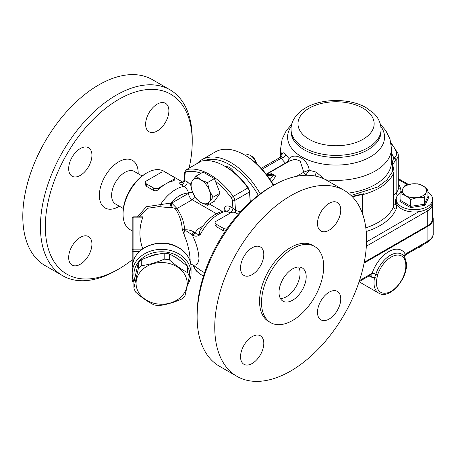 <?xml version="1.0" encoding="UTF-8"?>
<svg xmlns="http://www.w3.org/2000/svg" width="456" height="456" viewBox="0 0 456 456"><rect width="100%" height="100%" fill="white"/><g stroke="black" fill="none" stroke-linecap="round" stroke-linejoin="round"><path stroke-width="0.68" d="M366.333 246.217L427.266 211.037L427.266 225.88L364.258 262.257M427.266 225.88A18.177 10.494 0 0 0 432.59 218.458L432.505 202.492M279.619 157.702A46.746 26.989 180 0 1 280.662 155.319M362.315 213.18L362.315 194.792L363.871 193.697A46.746 26.989 180 0 1 352.334 196.735M363.871 193.697L351.998 196.393M362.315 194.786C378.491 190.391 388.928 183.198 393.613 173.206L394.007 171.251L394.012 204.75A13.851 7.997 180 0 1 393.613 206.653A57.997 33.482 180 0 1 365.809 227.823M393.494 168.509A1.733 1.111 160.5 0 0 393.488 168.481L392.77 164.73L395.386 160.204A1.733 1.243 -136.8 0 0 393.864 158.317C392.297 160.54 391.932 163.738 392.764 167.916L392.479 171.701L386.939 179.926L377.71 186.971L351.08 195.499M394.007 171.245L393.488 168.481A1.733 1.111 160.5 0 0 392.764 167.916M270.841 174.095L272.608 174.049L274.654 175.229L273.839 175.036L270.066 179.453M272.608 174.049L271.48 173.69L269.006 174.295M271.651 181.881L275.783 176.176L274.654 175.229M266.418 174.414L290.159 160.706L295.42 159.23L300.133 161.042L303.776 172.151A3.46 2.001 -120 0 0 305.93 174.882L309.208 170.151C307.971 159.423 295.311 152.127 289.098 158.534C288.608 160.535 287.428 162.028 285.553 163.014L285.45 163.06A3.46 2.001 -120 0 0 285.792 163.225M324.216 178.974L316.128 172.072A54.099 31.236 180 0 1 309.208 170.151L303.804 172.134A3.46 1.978 -121.8 0 0 306.005 174.825M282.025 155.895A5.193 3.477 2 0 1 282.025 155.958L280.805 157.024L281.306 158.192A5.193 3.944 145.5 0 0 285.769 154.544C283.706 152.07 282.424 152.275 281.911 155.148L281.899 155.98M288.927 161.418L289.098 158.534A54.099 31.236 180 0 1 285.769 154.544M315.045 175.993A5.193 1.562 102.9 0 0 316.128 172.072M282.019 155.741A5.193 3.477 2 0 0 281.911 155.148A55.398 31.983 0 0 1 280.662 148.405L282.15 139.051L286.339 130.564L291.72 124.311M285.553 163.014A3.46 1.927 -120.5 0 0 285.878 163.18M364.105 263.055L427.876 226.233A18.177 10.494 0 0 0 433.2 218.812A18.177 10.494 0 0 0 432.59 216.11M404.86 254.368C406.051 254.83 406.188 254.756 405.253 254.14A3.46 2.668 -28.7 0 0 404.58 257.041M433.2 218.812L433.2 233.654A18.177 10.494 180 0 1 427.876 241.076L405.253 254.14A25.969 14.991 120 0 0 388.7 251.678A25.969 14.991 120 0 0 372.153 273.247L370.608 274.968M359.493 280.56L372.153 273.247A3.46 0.935 -161.4 0 1 375.864 274.141L374.604 277.47A22.504 12.996 120 0 0 378.674 293.077L359.089 281.774M370.705 275.036A3.46 2.001 -60 0 1 371.275 277.145L374.604 277.47A1.733 0.69 -168 0 0 377.009 277.881L377.722 274.592A21.073 12.164 -60 0 1 391.151 257.087A21.073 12.164 -60 0 1 404.58 259.088L405.293 261.55A20.776 11.993 -60 0 1 391.151 291.259A20.776 11.993 -60 0 1 377.009 277.881M404.58 259.088A1.733 1.334 -28.7 0 0 404.871 257.549L405.737 260.37A1.733 1.231 164.2 0 1 405.737 260.37A1.733 1.231 164.2 0 1 405.293 261.55M432.59 199.238L432.59 201.495A18.177 10.494 180 0 1 418.807 211.681A18.177 10.494 180 0 1 396.23 201.495L396.23 199.238A18.177 10.494 0 0 0 401.554 206.659A18.177 10.494 0 0 0 421.367 208.933A18.177 10.494 0 0 0 432.59 199.238A18.177 10.494 0 0 0 427.927 192.215M401.542 191.822A18.177 10.494 0 0 0 396.23 199.238M405.84 195.704A12.118 6.994 0 0 0 417.548 197.511A12.118 6.994 0 0 0 426.115 192.563A12.118 6.994 0 0 0 422.98 185.809A12.118 6.994 0 0 0 411.272 183.996A12.118 6.994 0 0 0 402.705 188.944A12.118 6.994 0 0 0 405.84 195.704L400.892 193.732L402.705 188.944L404.518 185.923L411.272 183.996L418.032 183.836L422.98 185.809L427.927 189.548L426.115 192.563L424.302 197.351L417.548 197.511L410.788 199.443L405.84 195.704M417.246 248.092A7.792 4.497 0 0 0 419.919 247.084L420.529 246.73A8.658 4.999 180 0 1 417.73 247.813M422.404 245.111A8.658 4.999 180 0 1 420.529 246.73M427.927 189.548L427.927 196.439L428.891 196.998L427.927 196.439L424.302 204.242L424.302 197.351M410.531 207.594L425.009 205.354L424.302 204.242L410.788 206.334L400.892 200.617L399.929 201.478L410.531 207.594L410.788 199.443M400.892 200.617L400.892 193.732M185.695 276.433A25.536 20.851 180 0 0 142.209 269.832A25.536 20.851 180 0 0 156.955 303.878A25.536 20.851 180 0 0 185.695 276.433M169.45 259.943C175.48 265.312 181.511 269.524 187.541 272.568L187.541 266.595C181.511 261.22 175.48 257.013 169.45 253.963A28.563 23.324 180 0 0 164.183 253.165C156.704 254.163 149.226 256.323 141.742 259.641A28.563 23.324 180 0 0 138.265 262.969L133.916 282.076L133.916 288.049L138.265 268.943A28.563 23.324 -0 0 1 141.742 265.62C149.226 264.623 156.704 262.462 164.183 259.145A28.563 23.324 -0 0 1 169.45 259.943L169.45 253.963M187.541 272.568A28.563 23.324 -0 0 1 188.55 274.597A28.563 23.324 -0 0 1 189.325 276.695L189.325 270.716A28.563 23.324 180 0 0 188.55 268.618A28.563 23.324 180 0 0 187.541 266.595M189.325 276.695L184.976 295.801A28.563 23.324 -0 0 1 181.494 299.125C174.015 302.442 166.537 304.602 159.058 305.6A28.563 23.324 -0 0 1 153.792 304.802C147.761 301.752 141.73 297.546 135.7 292.176A28.563 23.324 -0 0 1 133.916 288.049M138.265 268.943L138.265 262.969M141.742 265.62L141.742 259.641M164.183 259.145L164.183 253.165M180.388 260.775A25.103 20.497 180 0 0 174.443 256.762M159.446 253.969A25.103 20.497 180 0 0 148.126 257.104M209.395 190.42A13.851 7.997 -120 0 0 200.914 179.869A13.851 7.997 -120 0 0 192.432 180.627A13.851 7.997 -120 0 0 192.432 191.936A13.851 7.997 -120 0 0 200.914 202.487A13.851 7.997 -120 0 0 209.395 201.729A13.851 7.997 -120 0 0 209.395 190.42L213.1 197.203L209.395 201.729L207.446 205.246L200.914 202.487L196.137 198.713L192.432 191.936L190.483 184.144L192.432 180.627L196.137 176.101L200.914 179.869L207.446 182.628L209.395 190.42M196.137 176.101L203.097 172.083L214.405 178.609L220.06 193.184L214.405 201.227L207.446 205.246M220.06 193.184L213.1 197.203M214.405 178.609L207.446 182.628M256.494 163.624A7.062 4.075 -120 0 0 251.598 156.151L250.469 155.502A8.658 4.999 60 0 1 256.186 163.345M245.448 155.473L246.143 155.069A8.658 4.999 60 0 1 250.469 155.502M234.31 172.767A8.658 4.999 -120 0 0 225.868 166.856M203.53 275.886L200.914 274.575L196.137 270.807L192.916 265.187A13.851 7.997 -120 0 0 200.914 274.575A13.851 7.997 -120 0 0 203.587 275.692M260.211 193.834A57.997 33.482 -120 0 0 201.848 159.714A57.997 33.482 -120 0 0 197.26 163.379M204.111 160.666A56.265 32.484 60 0 1 258.267 195.305M201.848 159.714L215.312 151.939A57.997 33.482 60 0 1 244.313 154.812A57.997 33.482 60 0 1 273.309 185.427M273.668 185.221A56.265 32.484 -120 0 0 245.539 155.519L244.313 154.812M250.315 201.991L249.5 190.756L248.383 187.895A56.265 32.484 -120 0 0 225.891 166.862L224.665 166.155A57.997 33.482 60 0 1 247.91 187.923L233.221 196.405A57.997 33.482 -120 0 0 186.726 169.558L201.415 161.082L186.213 169.757L184.646 172.465A1.733 1.083 -175.5 0 0 185.147 173.308A3.46 2.001 60 0 1 186.196 171.832A1.733 1.391 -102.3 0 1 186.726 169.558A5.193 2.998 -120 0 0 186.213 169.757M201.415 161.082A57.997 33.482 60 0 1 224.665 166.155M248.383 187.895L248.36 188.522L247.91 187.923M215.437 181.271A56.265 32.484 60 0 1 231.306 197.875A3.46 2.001 60 0 1 232.355 200.566A1.733 0.906 -4.2 0 0 234.8 200.44L249.489 191.959L248.36 188.522M249.489 191.959L250.224 202.071M199.443 269.485L193.184 265.255A3.46 2.001 120 0 0 193.498 265.523A3.46 2.001 120 0 0 193.509 265.529A3.46 2.001 120 0 0 193.589 265.574M199.95 269.861L200.292 270.083A33.761 19.488 -60 0 0 201.666 271.018L199.905 269.827M240.506 211.795L235.53 210.472L232.908 208.164L230.172 206.585A3.46 2.001 -60 0 1 226.871 211.139A33.761 19.488 -60 0 0 200.292 234.555C197.807 234.469 196.126 233.899 195.242 232.851A3.46 2.001 120 0 0 193.184 235.33C195.407 236.664 197.773 236.407 200.292 234.555L199.5 233.711L199.329 232.509L200.207 230.189C207.03 219.068 215.34 212.564 225.133 210.678L226.871 211.139L230.303 213.083M202.168 227.145A5.193 2.998 60 0 1 201.558 226.849C198.411 228.496 196.302 230.497 195.248 232.851L194.136 232.207A3.46 2.001 120 0 0 192.079 234.686L193.184 235.33M133.921 259.15L133.921 216.834L142.779 216.834L142.893 217.147C138.932 227.812 138.932 238.471 142.893 249.136M133.921 216.834A1.733 1.733 0 0 0 132.189 218.561L132.189 280.235A1.733 1.733 0 0 0 133.921 281.962L133.921 281.506M142.129 249.136L133.921 249.136A1.733 1.414 180 0 0 132.189 250.549A1.733 0.997 0 0 0 133.921 251.547L139.257 251.547M187.741 284.458A29.429 24.031 180 0 0 191.053 273.383L191.053 267.387A29.429 24.031 0 0 0 161.618 243.361A29.429 24.031 0 0 0 132.189 267.387C133.471 254.106 141.896 246.069 157.457 243.287C174.363 240.842 191.543 252.915 191.053 267.387M191.053 273.383A29.429 24.031 180 0 0 161.618 249.358A29.429 24.031 180 0 0 132.189 273.383A29.429 24.031 180 0 0 133.996 281.671M134.514 279.038A27.702 22.618 0 0 1 154.424 252.544A27.702 22.618 0 0 1 187.929 267.313M146.319 180.998L161.008 172.516A3.46 2.001 180 0 1 165.904 172.516L173.251 176.757A3.46 2.001 180 0 1 174.266 178.171A3.46 2.001 180 0 1 173.251 179.584L165.904 183.825A33.761 19.488 120 0 0 158.563 189.405C156.978 190.779 155.348 191.144 153.661 190.494L146.319 186.253L145.304 184.486L145.304 182.411A3.46 2.001 180 0 1 146.319 180.998M174.266 178.171L174.266 180.245L173.251 180.924A33.761 19.488 120 0 0 165.904 183.825L158.563 188.066A3.46 2.001 180 0 1 153.661 188.066L146.319 183.825A3.46 2.001 180 0 1 145.304 182.411M226.888 228.855A3.46 2.001 180 0 1 223.44 228.353L216.093 224.113A3.46 2.001 180 0 1 215.084 222.699A3.46 2.001 180 0 1 216.093 221.285L230.787 212.804A3.46 2.001 180 0 1 235.684 212.804L238.271 214.297M225.344 231.106L223.44 230.782L216.093 226.541L215.084 224.768L215.084 222.699M139.177 216.834L147.436 208.295L159.19 206.568C164.029 207.246 168.235 207.537 171.804 207.44L175.144 208.443C179.447 214.97 181.801 221.855 182.212 229.1L184.378 235.404C187.747 243.601 189.673 251.758 190.152 259.88L190.106 261.271M182.212 229.1A3.46 2.827 175.7 0 0 184.646 229.852C183.933 231.198 183.848 233.05 184.378 235.404C183.586 232.862 184.087 231.289 185.883 230.696L192.079 234.686C196.297 242.923 198.594 250.965 198.976 258.82C198.183 264.252 195.886 266.184 192.079 264.617L190.768 264.013M193.184 265.255L192.079 264.617A3.46 2.001 120 0 0 192.392 264.885A3.46 2.001 120 0 0 192.403 264.89L193.509 265.529M175.144 208.443A3.46 2.599 143.6 0 0 177.002 208.517L171.724 203.085A3.46 2.707 -87.6 0 0 172.664 207.412M182.349 182.628L180.787 182.468C179.077 182.577 179.248 183.363 181.288 184.828L184.024 186.407C186.339 188.066 187.849 190.294 188.55 193.087A3.46 2.001 180 0 1 192.78 192.791M171.804 207.44A3.46 2.673 89.4 0 1 170.732 203.068L146.319 206.728L137.518 216.834M159.19 206.568A3.46 1.83 99.5 0 0 160.432 204.664A33.761 19.488 120 0 1 184.024 186.407A3.46 2.001 -60 0 0 187.325 181.847L184.03 180.223L184.646 172.465M146.929 172.87L145.703 173.576A32.028 18.491 120 0 0 123.057 212.804L123.057 214.217A33.761 19.488 -60 0 1 146.929 172.87A33.761 19.488 -60 0 1 163.812 171.2L182.964 182.257M132.189 230.907L130.051 229.67A33.761 19.488 -60 0 1 123.057 214.217M230.172 206.585C226.324 204.955 224.284 206.346 224.05 210.757A3.46 2.001 180 0 1 224.164 210.826M232.355 200.566L232.908 208.164A3.46 2.001 -60 0 1 229.607 212.718M231.306 197.875L233.221 196.405A5.193 2.998 -120 0 1 234.8 200.44L235.53 210.472A3.46 2.633 -84.7 0 0 235.41 212.661M181.853 182.765L181.83 182.765A3.46 2.804 92.4 0 1 180.787 182.468M185.147 173.308L184.595 180.268A3.46 2.001 -60 0 1 181.288 184.828M142.129 175.976L134.286 171.445A18.782 10.847 120 0 0 115.505 182.292A18.782 10.847 120 0 0 115.505 203.98L123.342 208.506M192.227 141.776L192.227 138.949A107.337 61.97 120 0 0 169.991 89.809L152.367 79.635A107.337 61.97 120 0 0 69.654 108.391A107.337 61.97 120 0 0 22.8 216.412A107.337 61.97 120 0 0 45.03 265.546L62.66 275.72A107.337 61.97 120 0 0 116.326 270.408L118.777 268.994A103.871 59.97 -60 0 1 45.326 226.586A103.871 59.97 -60 0 1 118.777 99.368A103.871 59.97 -60 0 1 192.227 141.776A103.871 59.97 -60 0 1 189.092 168.099M68.668 168.68A16.444 9.496 -60 0 1 75.85 152.127A16.444 9.496 -60 0 1 88.521 147.721A16.444 9.496 -60 0 1 88.521 166.714A16.444 9.496 -60 0 1 72.076 176.21A16.444 9.496 -60 0 1 68.668 168.68M157.252 104.11A16.444 9.496 -60 0 1 165.477 103.295A16.444 9.496 -60 0 1 165.477 122.288A16.444 9.496 -60 0 1 149.026 131.778A16.444 9.496 -60 0 1 146.507 118.6A16.444 9.496 -60 0 1 157.252 104.11M80.296 264.252A16.444 9.496 -60 0 1 72.076 265.067A16.444 9.496 -60 0 1 72.076 246.075A16.444 9.496 -60 0 1 88.521 236.578A16.444 9.496 -60 0 1 91.04 249.757A16.444 9.496 -60 0 1 80.296 264.252M169.991 89.809A107.337 61.97 120 0 0 87.278 118.566A107.337 61.97 120 0 0 40.43 226.586A107.337 61.97 120 0 0 62.66 275.72M132.189 259.823A103.871 59.97 -60 0 1 118.777 268.994M119.392 206.226L118.777 206.585A27.44 15.84 -60 0 1 99.374 195.385A27.44 15.84 -60 0 1 118.777 161.777A27.44 15.84 -60 0 1 138.179 172.978L138.179 173.69M323.697 266.589A43.975 25.388 120 0 0 314.594 246.457A43.975 25.388 120 0 0 270.619 271.844A43.975 25.388 120 0 0 270.619 322.626A43.975 25.388 120 0 0 304.505 310.844A43.975 25.388 120 0 0 323.697 266.589M306.193 276.695A19.215 11.092 -60 0 1 297.808 296.035A19.215 11.092 -60 0 1 282.999 301.182A19.215 11.092 -60 0 1 282.999 278.992A19.215 11.092 -60 0 1 302.214 267.9A19.215 11.092 -60 0 1 306.193 276.695M366.544 239.588A107.337 61.97 -60 0 1 319.69 347.609A107.337 61.97 -60 0 1 236.977 376.365A107.337 61.97 -60 0 1 236.977 252.424A107.337 61.97 -60 0 1 344.314 190.454A107.337 61.97 -60 0 1 366.544 239.588M329.124 292.199A16.444 9.496 -60 0 1 337.349 291.384A16.444 9.496 -60 0 1 337.349 310.371A16.444 9.496 -60 0 1 320.899 319.867A16.444 9.496 -60 0 1 318.379 306.688A16.444 9.496 -60 0 1 329.124 292.199M317.496 223.48A16.444 9.496 -60 0 1 324.672 206.927A16.444 9.496 -60 0 1 337.349 202.521A16.444 9.496 -60 0 1 337.349 221.513A16.444 9.496 -60 0 1 320.899 231.01A16.444 9.496 -60 0 1 317.496 223.48M252.168 274.626A16.444 9.496 -60 0 1 243.949 275.441A16.444 9.496 -60 0 1 243.949 256.449A16.444 9.496 -60 0 1 260.393 246.952A16.444 9.496 -60 0 1 262.912 260.131A16.444 9.496 -60 0 1 252.168 274.626M263.802 343.339A16.444 9.496 -60 0 1 256.62 359.892A16.444 9.496 -60 0 1 243.949 364.298A16.444 9.496 -60 0 1 243.949 345.306A16.444 9.496 -60 0 1 260.393 335.81A16.444 9.496 -60 0 1 263.802 343.339M314.594 246.457L312.634 245.328A43.975 25.388 120 0 0 268.658 270.716A43.975 25.388 120 0 0 268.658 321.491L270.619 322.626M298.651 266.999A19.215 11.092 -60 0 1 300.071 273.161A19.215 11.092 -60 0 1 280.44 298.549M236.977 376.365L219.353 366.191A107.337 61.97 -60 0 1 197.123 317.051A107.337 61.97 -60 0 1 273.019 185.592A107.337 61.97 -60 0 1 326.684 180.28L344.314 190.454M273.019 185.592L270.568 187.006A103.871 59.97 120 0 0 197.123 314.224L197.123 317.051M309.134 108.203A38.087 21.991 0 0 0 326.205 144.991A38.087 21.991 0 0 0 372.854 118.058A38.087 21.991 0 0 0 309.134 108.203M291.053 129.407A45.013 25.986 0 0 0 336.066 155.393A45.013 25.986 0 0 0 381.073 129.407C380.823 121.285 376.627 116.001 373.578 113.156L366.105 107.656C350.111 98.257 322.46 97.972 305.668 107.861C294.878 114.211 290.763 122.852 291.053 129.407L291.053 131.442A45.013 25.986 0 0 0 336.066 157.428A45.013 25.986 0 0 0 381.073 131.442L381.073 129.407M291.287 126.375A48.473 27.987 0 0 0 312.001 161.39A48.473 27.987 0 0 0 368.106 158.095A48.473 27.987 0 0 0 380.84 126.375M426.719 209.218A2.599 1.499 60 0 1 427.266 211.037A18.177 10.494 0 0 0 432.59 203.615M418.807 211.681L366.521 241.868M398.293 179.47L407.596 184.84M391.105 143.777A47.606 27.485 180 0 1 396.406 152.652A12.118 6.994 180 0 1 394.674 157.514A23.37 13.492 0 0 0 393.864 158.317A58.864 33.983 0 0 0 391.465 153.262M395.386 160.204A21.643 12.494 180 0 1 396.139 159.463A13.851 7.997 0 0 0 398.293 155.182L398.293 188.402A13.851 7.997 180 0 1 396.139 192.683A21.643 12.494 0 0 0 394.012 195.208M394.674 157.514A1.733 1.191 -132.3 0 1 396.139 159.463L396.139 192.683A2.599 1.79 47.7 0 0 397.609 195.225M392.479 171.701A1.733 1.379 -156.7 0 1 393.613 173.206L393.613 206.653A2.599 2.058 23 0 0 396.133 209.133A16.444 9.496 0 0 0 396.03 204.379A19.044 10.995 180 0 1 396.361 197.989M398.111 153.906A1.733 1.397 164.3 0 0 398.071 153.598A1.733 1.397 164.3 0 0 396.406 152.652M400.545 192.449A16.444 9.496 0 0 0 400.676 189.006A51.938 29.988 0 0 0 398.293 183.665M400.676 189.006A2.599 2.092 -15.7 0 1 398.293 187.883M396.03 204.379A2.599 2.046 -25.2 0 1 394.012 203.826M366.208 231.534A60.591 34.981 0 0 0 396.133 209.133M305.246 175.281L305.93 174.882A58.904 34.006 -0 0 0 307.019 175.246M273.839 175.036L267.433 175.742M266.845 174.967L272.62 174.329M303.776 172.151L296.542 176.329M325.92 179.846A55.398 31.983 0 0 0 391.465 148.405L389.983 139.051L385.787 130.564L380.407 124.311M391.465 148.405L391.465 161.92A55.398 31.983 180 0 1 348.287 193.116M262.114 169.273L281.306 158.192A58.904 34.006 0 0 0 285.45 163.06L266.219 174.158M427.876 226.233L427.876 241.076A2.599 1.499 60 0 1 427.34 242.267C431.501 239.457 433.451 236.584 433.2 233.654M369.098 275.891L371.275 277.145M404.164 256.426L404.871 257.549A1.733 1.334 -28.7 0 0 404.871 257.543A1.733 1.334 -28.7 0 0 404.803 257.435A22.703 13.11 120 0 0 404.164 256.426A22.703 13.11 120 0 0 389.658 255.696A22.703 13.11 120 0 0 375.864 274.141A1.733 0.467 18.6 0 0 377.722 274.592M400.892 199.397L399.929 201.478M425.009 205.354L428.891 196.998M249.449 191.338L249.5 190.756M186.196 171.832A56.265 32.484 60 0 1 201.136 173.212M202.948 226.051L201.558 226.849M132.189 218.561A1.733 1.414 -0 0 1 133.921 217.147L142.893 217.147M133.802 281.227A1.733 0.997 180 0 1 132.189 280.235M146.319 183.825L146.319 186.253M153.661 188.066L153.661 190.494M173.251 179.584L173.251 180.924M158.563 188.066L158.563 189.405M216.093 224.113L216.093 226.541M223.44 228.353L223.44 230.782M194.136 232.207C191.548 230.388 188.385 229.602 184.64 229.852C184.23 222.46 181.682 215.352 177.002 208.517L192.227 199.728L216.418 213.693M192.928 193.122A3.46 2.001 180 0 0 188.55 193.367L171.724 203.085L170.732 203.068A28.563 16.49 -60 0 1 188.55 193.087L188.55 193.367A5.193 2.998 -120 0 0 192.227 199.728A3.46 2.001 -60 0 0 194.581 196.319M190.602 184.914L187.325 181.847M222.083 211.316L209.509 204.054M398.293 178.592L408.616 184.555M398.293 155.182L398.071 153.598L390.889 142.557M266.538 174.562L270.841 174.089M280.662 157.098L280.662 148.405M261.237 168.315L280.799 157.018M404.683 257.247C404.307 256.745 404.694 255.884 405.851 254.67L427.34 242.267M359.134 281.643L370.477 275.093M405.737 260.37C410.656 274.871 390.49 300.755 378.674 293.077M132.189 273.383L132.189 267.387M200.093 269.958L193.498 265.517M190.773 264.041L192.329 264.845M204.573 272.699L201.666 271.018M184.03 180.223C183.489 181.921 182.748 182.77 181.819 182.77L181.836 182.77"/></g></svg>
